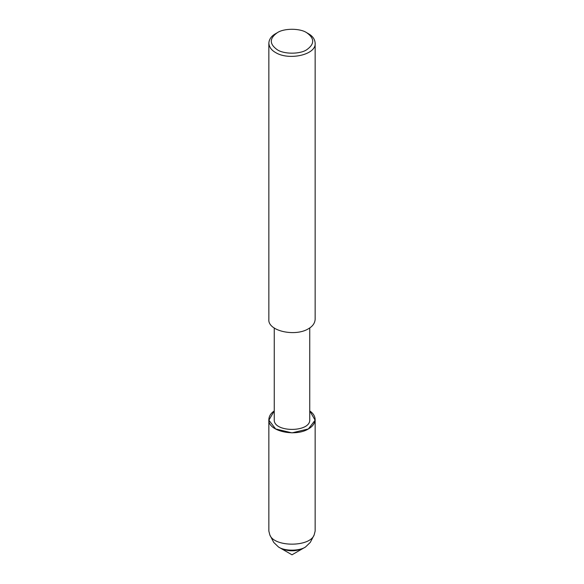 <?xml version="1.0" encoding="UTF-8"?>
<svg xmlns="http://www.w3.org/2000/svg" width="584" height="584" viewBox="0 0 584 584"><rect width="100%" height="100%" fill="white"/><g stroke="black" fill="none" stroke-linecap="round" stroke-linejoin="round"><path stroke-width="0.88" d="M315.148 419.509L315.148 531.068L314.17 534.908L310.294 542.375L305.505 547.004L303.643 548.077C295.884 551.705 288.116 551.705 280.356 548.077L292 554.8L303.643 548.077C295.884 551.705 288.116 551.705 280.356 548.077L278.495 547.004L273.706 542.375L269.83 534.908L268.852 531.068L268.852 419.509C269.034 416.1 270.83 413.246 274.254 410.932L268.881 420.188L275.633 428.955L292 432.875L308.367 428.955L315.119 420.188L309.746 410.932C313.17 413.246 314.966 416.1 315.148 419.509C314.864 423.429 312.601 426.576 308.367 428.955C295.3 437.161 267.53 431.255 268.852 419.509M309.746 327.916L309.746 419.487C310.958 432.707 273.042 432.707 274.254 419.487L274.254 327.916M306.731 32.726L308.367 33.668C312.601 36.047 314.864 39.194 315.148 43.121L315.148 319.339C314.864 323.259 312.601 326.412 308.367 328.792C295.3 336.99 267.53 331.084 268.852 319.339L268.852 43.121C269.136 39.194 271.399 36.047 275.633 33.668L277.269 32.726C283.897 28.134 300.103 28.134 306.731 32.726L306.731 32.726C314.681 38.391 314.681 44.063 306.731 49.735C300.103 54.319 283.897 54.319 277.269 49.735C269.319 44.063 269.319 38.391 277.269 32.726M315.148 43.121C316.47 54.867 288.7 60.773 275.633 52.567C271.399 50.188 269.136 47.041 268.852 43.121M314.17 534.908C309.892 547.245 274.108 547.245 269.83 534.908M305.505 547.004C299.424 551.208 284.576 551.208 278.495 547.004"/></g></svg>
